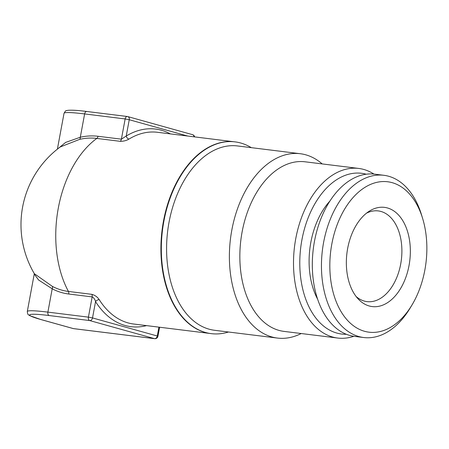 <?xml version="1.0" encoding="UTF-8"?>
<svg xmlns="http://www.w3.org/2000/svg" width="449" height="449" viewBox="0 0 449 449"><rect width="100%" height="100%" fill="white"/><g stroke="black" fill="none" stroke-linecap="round" stroke-linejoin="round"><path stroke-width="0.67" d="M411.924 305.09L409.988 308.3A81.735 51.742 -82.9 0 1 363.735 337.525A81.735 51.742 -82.9 0 1 358.925 336.559A81.735 51.742 -82.9 0 1 322.96 246.215A81.735 51.742 -82.9 0 1 383.822 175.29A81.735 51.742 -82.9 0 1 388.632 176.255A81.735 51.742 -82.9 0 1 421.549 214.914L422.644 218.5A75.791 47.976 -82.9 0 1 411.924 305.09A75.791 47.976 -82.9 0 1 364.571 331.295A75.791 47.976 -82.9 0 1 331.828 243.987A75.791 47.976 -82.9 0 1 392.123 182.653A75.791 47.976 -82.9 0 1 422.644 218.5M363.735 337.525L354.603 336.396A81.735 51.742 -82.9 0 1 349.788 335.431A81.735 51.742 -82.9 0 1 313.829 245.087A81.735 51.742 -82.9 0 1 374.685 174.161L383.822 175.29M366.457 213.196A45.697 28.927 -82.9 0 1 378.254 210.918A45.697 28.927 -82.9 0 1 380.943 211.457A45.697 28.927 -82.9 0 1 400.688 264.096A45.697 28.927 -82.9 0 1 367.024 301.621A45.697 28.927 -82.9 0 1 364.33 301.077A45.697 28.927 -82.9 0 1 356.141 296.531M369.263 305.994A49.991 31.643 -82.9 0 1 358.106 298.871A49.991 31.643 -82.9 0 1 346.942 253.084A49.991 31.643 -82.9 0 1 368.932 211.406A49.991 31.643 -82.9 0 1 387.431 207.954A49.991 31.643 -82.9 0 1 409.028 265.539A49.991 31.643 -82.9 0 1 369.263 305.994M317.696 299.337A66.452 42.066 -82.9 0 1 310.848 242.28A66.452 42.066 -82.9 0 1 329.858 201.101M346.398 334.286A80.994 51.27 -82.9 0 1 336.918 333.091A80.994 51.27 -82.9 0 1 301.902 239.906A80.994 51.27 -82.9 0 1 366.216 174.206M353.846 336.29A85.45 54.093 -82.9 0 1 337.715 338.046A85.45 54.093 -82.9 0 1 332.681 337.036A85.45 54.093 -82.9 0 1 295.088 242.589A85.45 54.093 -82.9 0 1 358.712 168.437A85.45 54.093 -82.9 0 1 363.746 169.447A85.45 54.093 -82.9 0 1 373.927 174.077M337.715 338.046L284.054 331.401A85.45 54.093 -82.9 0 1 279.02 330.397A85.45 54.093 -82.9 0 1 241.427 235.944A85.45 54.093 -82.9 0 1 305.051 161.797L358.712 168.437M301.212 333.528A92.881 58.797 -82.9 0 1 277.431 338.069A92.881 58.797 -82.9 0 1 271.959 336.974A92.881 58.797 -82.9 0 1 231.1 234.311A92.881 58.797 -82.9 0 1 300.252 153.715A92.881 58.797 -82.9 0 1 305.724 154.81A92.881 58.797 -82.9 0 1 322.208 163.919M277.431 338.069L214.639 330.296A92.881 58.797 -82.9 0 1 209.167 329.201A92.881 58.797 -82.9 0 1 168.302 226.537A92.881 58.797 -82.9 0 1 237.459 145.942L300.252 153.715M251.305 147.654A96.619 61.159 97.1 0 0 240.737 143.018A96.619 61.159 97.1 0 0 231.314 141.598A96.619 61.159 97.1 0 0 162.69 228.642A96.619 61.159 97.1 0 0 205.62 332.507A96.619 61.159 97.1 0 0 207.618 333.012A96.619 61.159 97.1 0 0 228.479 332.013M49.171 315.546A52.758 3.861 -169.5 0 0 41.022 319.565L73.4 328.601L154.462 338.636L89.699 320.564L49.171 315.546A2.975 1.88 97.1 0 1 47.886 312.122L88.414 317.14L92.168 296.907C93.936 297.895 95.059 299.477 95.542 301.638A2.975 1.83 147.5 0 1 99.251 299.719C97.472 297.014 95.003 295.218 91.854 294.342L68.45 291.446A96.597 61.148 -82.9 0 1 58.291 208.145A96.597 61.148 -82.9 0 1 96.81 138.421A78.025 60.132 -74.4 0 0 79.641 139.364L60.239 146.958A96.597 96.597 0 0 0 34.332 273.682L52.387 286.395A78.025 60.132 -74.4 0 0 68.45 291.446A2.975 1.88 -82.9 0 1 68.759 294.011A80.427 61.979 105.6 0 1 52.207 288.802L38.608 280.013L34.242 274.036L27.294 311.511A55.727 4.08 10.5 0 1 47.886 312.122L52.207 288.802A2.975 1.869 -62.2 0 0 52.387 286.395M57.848 148.776L65.61 142.423L80.298 137.248A80.427 61.979 105.6 0 1 97.994 136.277A2.975 1.88 -82.9 0 1 96.81 138.421L120.214 141.323C123.537 141.34 126.478 140.582 129.031 139.05A2.975 2.06 58.8 0 1 126.236 136.025L121.398 139.173L125.148 118.946L84.62 113.928A55.727 4.08 -169.5 0 0 64.027 113.316C65.268 111.122 66.093 110.23 66.508 110.639L67.889 110.325C71.84 109.971 78.148 110.359 86.809 111.487A2.975 1.88 97.1 0 0 84.62 113.928L80.298 137.248A2.975 1.745 -102.9 0 1 79.641 139.364M99.251 299.719A96.597 61.148 97.1 0 0 127.999 322.882A96.597 61.148 97.1 0 0 133.69 324.021L210.053 333.472M146.576 325.615A99.571 63.028 -82.9 0 1 125.176 325.508A99.571 63.028 -82.9 0 1 95.542 301.638L92.522 317.931L157.29 336.004L158.929 327.147M209.245 333.338A96.597 61.148 -82.9 0 1 205.193 332.434A96.597 61.148 -82.9 0 1 162.504 226.958A96.597 61.148 -82.9 0 1 232.975 141.676M233.789 141.744L157.425 132.287A96.597 61.148 97.1 0 0 129.031 139.05M97.994 136.277L121.398 139.173A2.975 1.88 97.1 0 1 120.214 141.323M187.62 136.025L129.256 119.737L126.236 136.025A99.571 63.028 -82.9 0 1 170.311 133.886M91.854 294.342A2.975 1.88 97.1 0 1 92.168 296.907L68.759 294.011M72.895 328.46A2.975 2.29 -74.4 0 0 73.142 328.55A2.975 2.29 -74.4 0 0 73.4 328.601A2.975 1.88 97.1 0 0 73.574 328.64A2.975 1.88 97.1 0 0 73.754 328.646M154.641 338.675A2.975 2.975 0 0 0 157.925 336.267L157.29 336.004A2.975 2.29 -74.4 0 1 154.462 338.636A2.975 1.88 97.1 0 0 154.641 338.675L73.574 328.64A2.975 2.975 0 0 1 73.142 328.55L40.758 319.514A2.975 2.29 -74.4 0 0 41.022 319.565M40.505 319.419A2.975 2.29 -74.4 0 0 40.758 319.514L29.847 315.698L28.652 314.901C28.04 314.957 27.585 313.823 27.294 311.511M89.699 320.564A2.975 2.29 -74.4 0 0 92.522 317.931L88.414 317.14A2.975 1.88 97.1 0 0 89.699 320.564M86.983 111.52A2.975 1.88 97.1 0 0 86.809 111.487L127.336 116.504A2.975 1.88 97.1 0 0 125.148 118.946L129.256 119.737A2.975 2.29 -74.4 0 0 127.774 116.588A2.975 2.29 -74.4 0 0 127.516 116.538A2.975 1.88 97.1 0 0 127.336 116.504A2.975 2.975 0 0 1 127.774 116.588L192.537 134.666A2.975 2.29 -74.4 0 1 194.069 136.827M57.388 149.141L64.027 113.316M157.925 336.267L159.603 327.226M34.231 273.486L34.242 274.036M194.642 136.894A2.975 2.975 0 0 0 192.537 134.666"/></g></svg>
